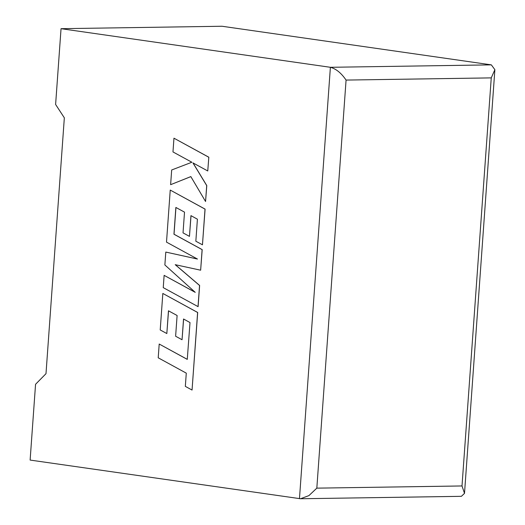 <?xml version="1.0" encoding="UTF-8"?>
<svg xmlns="http://www.w3.org/2000/svg" width="525" height="525" viewBox="0 0 525 525"><rect width="100%" height="100%" fill="white"/><g stroke="black" fill="none" stroke-linecap="round" stroke-linejoin="round"><path stroke-width="0.79" d="M299.467 498.684L330.389 67.298L61.044 28.685L55.611 104.468L64.339 117.823L45.997 373.682L35.556 384.287L30.122 460.071L300.53 498.75L308.943 495.593L316.824 488.145L462.007 485.953L464.507 493.369L461.39 496.322L300.53 498.75M462.007 485.953L491.256 77.884L494.878 69.668L491.348 64.864L222.003 26.25L61.044 28.685M491.348 64.864L330.389 67.298C336.039 68.782 341.27 73.041 346.073 80.076L316.824 488.145M170.625 184.682L190.831 176.597L205.564 201.495L206.706 185.594L192.918 162.875L207.756 170.966L208.819 157.205L173.959 138.193L172.974 151.935L191.861 162.238L171.675 169.982L170.625 184.682L190.844 176.623M208.74 157.211L173.959 138.193M205.564 201.495L206.784 185.594L193.036 162.94M207.756 170.966L208.819 157.205M198.023 306.659L199.546 285.462L175.212 264.679L200.642 270.204L202.112 249.624L173.952 234.229L175.868 207.441L184.518 212.139L183.028 232.87L189.459 236.375L190.949 215.631L197.413 219.201L195.838 241.218L202.46 244.808L205.019 209.107L170.238 190.076L166.504 242.13L197.472 259.048L165.795 252.072L164.87 264.954L195.241 292.359L164.128 275.356L163.242 287.634L198.102 306.659L199.625 285.462L175.317 264.705M200.642 270.204L202.191 249.624L174.031 234.222L175.947 207.48M189.459 236.375L191.021 215.677M202.46 244.808L205.098 209.107L170.238 190.076M197.413 259.015L165.795 252.072M195.116 292.248L164.128 275.356M159.2 344.033L158.215 357.801L186.283 373.144L185.332 386.374L192.052 390.049L197.61 312.48L162.829 293.449L160.21 329.956L166.832 333.546L168.459 310.8L177.109 315.499L175.619 336.236L182.05 339.734L183.54 318.997L190.004 322.567L187.268 359.382L159.2 344.033L187.274 359.343M192.052 390.049L197.689 312.48L162.829 293.449M166.832 333.546L168.538 310.839M182.05 339.734L183.612 319.036M491.256 77.884L346.073 80.076M494.878 69.668L464.507 493.369"/></g></svg>
